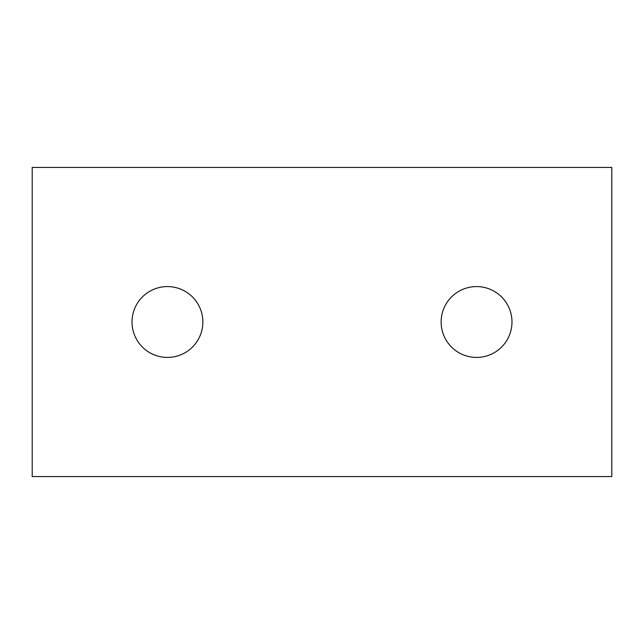<?xml version="1.0" encoding="UTF-8"?>
<svg xmlns="http://www.w3.org/2000/svg" width="644" height="644" viewBox="0 0 644 644"><rect width="100%" height="100%" fill="white"/><g stroke="black" fill="none" stroke-linecap="round" stroke-linejoin="round"><path stroke-width="0.97" d="M476.56 357.42A35.42 35.42 0 0 1 441.14 322A35.42 35.42 0 0 1 476.56 286.58A35.42 35.42 0 0 1 511.98 322A35.42 35.42 0 0 1 476.56 357.42M167.44 357.42A35.42 35.42 0 0 1 132.02 322A35.42 35.42 0 0 1 167.44 286.58A35.42 35.42 0 0 1 202.86 322A35.42 35.42 0 0 1 167.44 357.42M611.8 167.44L32.2 167.44L32.2 476.56L611.8 476.56L611.8 167.44"/></g></svg>
